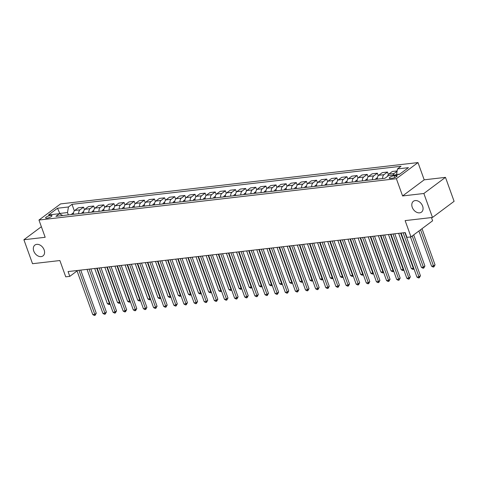 <?xml version="1.0" encoding="UTF-8"?>
<svg xmlns="http://www.w3.org/2000/svg" width="478" height="478" viewBox="0 0 478 478"><rect width="100%" height="100%" fill="white"/><g stroke="black" fill="none" stroke-linecap="round" stroke-linejoin="round"><path stroke-width="0.72" d="M44.137 249.886A6.764 4.899 53.3 0 1 42.996 255.903A6.764 4.899 53.3 0 1 33.765 251.081A6.764 4.899 53.3 0 1 34.906 245.065A6.764 4.899 53.3 0 1 44.137 249.886M422.624 206.114A6.764 4.899 53.3 0 1 421.482 212.13A6.764 4.899 53.3 0 1 412.245 207.309A6.764 4.899 53.3 0 1 413.386 201.292A6.764 4.899 53.3 0 1 422.624 206.114M46.91 218.195A3.382 0.902 -19.8 0 0 50.369 217.108A3.382 0.902 -19.8 0 0 51.959 215.656A3.382 0.902 -19.8 0 0 50.65 215.405A3.382 0.902 -19.8 0 0 47.185 216.498A3.382 0.902 -19.8 0 0 45.595 217.95A3.382 0.902 -19.8 0 0 46.91 218.195M417.993 162.574L60.581 203.909L38.963 220.035L396.376 178.7L417.993 162.574L424.201 179.824L402.584 195.95L423.861 193.488L445.472 177.362L424.201 179.824M445.472 177.362L454.1 201.322L432.488 217.448L405.135 220.609L410.996 236.903L432.614 220.776L431.461 217.568M41.365 226.709L23.9 239.747L32.528 263.707L59.875 260.54L65.743 276.834L69.794 276.362L77.06 270.942M423.861 193.488L432.488 217.448M410.996 236.903L406.945 237.369L405.219 232.577L68.073 271.57L69.794 276.362M395.927 175.516L394.141 175.719A3.274 0.878 -19.8 0 0 390.789 176.776A3.274 0.878 -19.8 0 0 389.247 178.18A3.274 0.878 -19.8 0 0 390.52 178.419L392.301 178.216A3.274 0.878 -19.8 0 0 395.653 177.159A3.274 0.878 -19.8 0 0 397.194 175.755A3.274 0.878 -19.8 0 0 395.927 175.516L396.37 176.752M399.769 174.123L396.543 174.5L397.499 168.919L401.03 166.284L71.987 204.339L74.335 210.858M397.499 168.919L408.439 167.659L399.441 174.368L388.5 175.635L384.969 178.27L55.92 216.325L59.457 213.69L48.517 214.957L57.509 208.241L68.456 206.974L71.987 204.339M402.584 195.95L396.376 178.7M23.9 239.747L45.177 237.285L38.963 220.035M59.995 213.989L59.798 213.445L59.463 213.69L62.743 215.536M68.336 214.891L67.494 212.555L59.798 213.445L57.509 208.241M393.024 175.109A4.23 2.689 -96.6 0 1 394.087 173.508L397.099 171.261M73.451 214.299A4.23 2.689 -96.6 0 1 74.765 210.44L78.296 207.799L83.566 207.189L84.463 209.681M83.578 213.128A4.23 2.689 -96.6 0 1 84.893 209.268L88.43 206.627L93.7 206.018L94.596 208.51M93.712 211.957A4.23 2.689 -96.6 0 1 95.026 208.097L98.558 205.456L103.828 204.847L104.724 207.338M103.84 210.786A4.23 2.689 -96.6 0 1 105.154 206.926L108.691 204.285L113.961 203.676L114.857 206.167M113.973 209.615A4.23 2.689 -96.6 0 1 115.288 205.749L118.819 203.114L124.089 202.505L124.985 204.996M124.101 208.444A4.23 2.689 -96.6 0 1 125.415 204.578L128.952 201.943L134.222 201.334L135.119 203.825M134.234 207.267A4.23 2.689 -96.6 0 1 135.549 203.407L139.08 200.772L144.35 200.163L145.246 202.654M144.362 206.096A4.23 2.689 -96.6 0 1 145.676 202.236L149.214 199.601L154.484 198.991L155.38 201.483M154.496 204.925A4.23 2.689 -96.6 0 1 155.81 201.065L159.347 198.43L164.611 197.82L165.508 200.312M164.623 203.753A4.23 2.689 -96.6 0 1 165.944 199.894L169.475 197.259L174.745 196.649L175.641 199.141M174.757 202.582A4.23 2.689 -96.6 0 1 176.071 198.723L179.609 196.088L184.872 195.478L185.769 197.97M184.884 201.411A4.23 2.689 -96.6 0 1 186.205 197.551L189.736 194.91L195.006 194.301L195.902 196.793M195.018 200.24A4.23 2.689 -96.6 0 1 196.333 196.38L199.87 193.739L205.134 193.13L206.03 195.621M205.146 199.069A4.23 2.689 -96.6 0 1 206.466 195.209L209.997 192.568L215.267 191.959L216.164 194.45M215.279 197.898A4.23 2.689 -96.6 0 1 216.594 194.038L220.131 191.397L225.395 190.788L226.291 193.279M225.407 196.727A4.23 2.689 -96.6 0 1 226.727 192.861L230.259 190.226L235.529 189.617L236.425 192.108M235.54 195.556A4.23 2.689 -96.6 0 1 236.855 191.69L240.392 189.055L245.656 188.446L246.552 190.937M245.668 194.385A4.23 2.689 -96.6 0 1 246.989 190.519L250.52 187.884L255.79 187.274L256.686 189.766M255.802 193.208A4.23 2.689 -96.6 0 1 257.116 189.348L260.653 186.713L265.917 186.103L266.814 188.595M265.929 192.036A4.23 2.689 -96.6 0 1 267.25 188.177L270.781 185.542L276.051 184.932L276.947 187.424M276.063 190.865A4.23 2.689 -96.6 0 1 277.377 187.006L280.915 184.371L286.179 183.761L287.081 186.253M286.191 189.694A4.23 2.689 -96.6 0 1 287.511 185.834L291.042 183.199L296.312 182.59L297.208 185.082M296.324 188.523A4.23 2.689 -96.6 0 1 297.639 184.663L301.176 182.022L306.44 181.413L307.342 183.905M306.452 187.352A4.23 2.689 -96.6 0 1 307.772 183.492L311.303 180.851L316.573 180.242L317.47 182.733M316.585 186.181A4.23 2.689 -96.6 0 1 317.9 182.321L321.437 179.68L326.701 179.071L327.603 181.562M326.713 185.01A4.23 2.689 -96.6 0 1 328.033 181.15L331.565 178.509L336.835 177.9L337.731 180.391M336.847 183.839A4.23 2.689 -96.6 0 1 338.161 179.973L341.698 177.338L346.962 176.729L347.865 179.22M346.98 182.668A4.23 2.689 -96.6 0 1 348.295 178.802L351.826 176.167L357.096 175.557L357.992 178.049M357.108 181.497A4.23 2.689 -96.6 0 1 358.422 177.631L361.96 174.996L367.229 174.386L368.126 176.878M367.241 180.32A4.23 2.689 -96.6 0 1 368.556 176.46L372.087 173.825L377.357 173.215L378.253 175.707M377.369 179.148A4.23 2.689 -96.6 0 1 378.684 175.289L382.221 172.654L387.491 172.044L388.387 174.536M387.598 176.31A4.23 2.689 -96.6 0 1 388.817 174.117L392.348 171.483L397.152 170.927M382.639 178.539A4.23 2.689 -96.6 0 1 383.954 174.679L387.491 172.044M372.505 179.71A4.23 2.689 -96.6 0 1 373.826 175.85L377.357 173.215M362.378 180.887A4.23 2.689 -96.6 0 1 363.692 177.021L367.229 174.386M352.244 182.058A4.23 2.689 -96.6 0 1 353.565 178.192L357.096 175.557M342.117 183.229A4.23 2.689 -96.6 0 1 343.431 179.37L346.962 176.729M331.983 184.4A4.23 2.689 -96.6 0 1 333.297 180.541L336.835 177.9M321.855 185.572A4.23 2.689 -96.6 0 1 323.17 181.712L326.701 179.071M311.722 186.743A4.23 2.689 -96.6 0 1 313.036 182.883L316.573 180.242M301.594 187.914A4.23 2.689 -96.6 0 1 302.909 184.054L306.44 181.413M291.461 189.085A4.23 2.689 -96.6 0 1 292.775 185.225L296.312 182.59M281.333 190.256A4.23 2.689 -96.6 0 1 282.647 186.396L286.179 183.761M271.199 191.427A4.23 2.689 -96.6 0 1 272.514 187.567L276.051 184.932M261.072 192.598A4.23 2.689 -96.6 0 1 262.386 188.738L265.917 186.103M250.938 193.775A4.23 2.689 -96.6 0 1 252.253 189.909L255.79 187.274M240.81 194.946A4.23 2.689 -96.6 0 1 242.125 191.081L245.656 188.446M230.677 196.117A4.23 2.689 -96.6 0 1 231.991 192.258L235.529 189.617M220.543 197.289A4.23 2.689 -96.6 0 1 221.864 193.429L225.395 190.788M210.416 198.46A4.23 2.689 -96.6 0 1 211.73 194.6L215.267 191.959M200.282 199.631A4.23 2.689 -96.6 0 1 201.602 195.771L205.134 193.13M190.154 200.802A4.23 2.689 -96.6 0 1 191.469 196.942L195.006 194.301M180.021 201.973A4.23 2.689 -96.6 0 1 181.341 198.113L184.872 195.478M169.893 203.144A4.23 2.689 -96.6 0 1 171.208 199.284L174.745 196.649M159.76 204.315A4.23 2.689 -96.6 0 1 161.08 200.455L164.611 197.82M149.632 205.486A4.23 2.689 -96.6 0 1 150.946 201.626L154.484 198.991M139.498 206.663A4.23 2.689 -96.6 0 1 140.819 202.797L144.35 200.163M129.371 207.834A4.23 2.689 -96.6 0 1 130.685 203.969L134.222 201.334M119.237 209.006A4.23 2.689 -96.6 0 1 120.558 205.14L124.089 202.505M109.109 210.177A4.23 2.689 -96.6 0 1 110.424 206.317L113.961 203.676M98.976 211.348A4.23 2.689 -96.6 0 1 100.296 207.488L103.828 204.847M88.848 212.519A4.23 2.689 -96.6 0 1 90.163 208.659L93.7 206.018M78.715 213.69A4.23 2.689 -96.6 0 1 80.035 209.83L83.566 207.189M68.456 206.974L67.494 212.555M403.127 232.822L418.979 276.852L416.953 277.085L401.102 233.055M404.908 232.613L420.443 275.764L418.979 276.852L419.26 277.843L418.447 277.933L416.953 277.085M420.443 275.764L419.26 277.843M418.895 231.011L431.562 266.186L433.588 265.953L435.046 264.866L422.02 228.681M435.046 264.866L433.863 266.945L420.556 229.769M433.863 266.945L433.056 267.035L431.562 266.186M393 233.993L408.851 278.023L406.826 278.256L390.974 234.226M394.78 233.79L410.309 276.935L408.851 278.023L409.132 279.015L408.32 279.104L406.826 278.256M410.309 276.935L409.132 279.015M382.866 235.164L398.718 279.194L396.692 279.427L380.841 235.397M384.647 234.961L400.182 278.106L398.718 279.194L398.999 280.186L398.186 280.275L396.692 279.427M400.182 278.106L398.999 280.186M372.738 236.335L388.59 280.365L386.565 280.604L370.713 236.568M374.519 236.132L390.048 279.277L388.59 280.365L388.871 281.357L388.058 281.452L386.565 280.604M390.048 279.277L388.871 281.357M386.684 176.991L386.373 177.141A2.802 1.781 83.4 0 0 386.081 177.44M410.483 236.963L421.429 267.357L423.454 267.124L424.918 266.037L413.703 234.883M424.918 266.037L423.735 268.116L412.239 235.977M423.735 268.116L422.922 268.206L421.429 267.357M377.423 177.738L376.246 178.312A2.802 1.781 83.4 0 0 375.565 179.358M377.351 178.635A2.802 1.781 83.4 0 0 377.106 179.178M398.628 233.342L411.301 268.534L413.327 268.295L400.654 233.109M414.032 268.965L412.795 269.383L411.301 268.534M413.601 269.287L413.327 268.295L413.691 268.021M367.289 178.909L366.112 179.483A2.802 1.781 83.4 0 0 365.437 180.529M367.224 179.812A2.802 1.781 83.4 0 0 366.979 180.355M388.5 234.513L401.167 269.706L403.193 269.467L390.526 234.28M403.904 270.136L402.661 270.554L401.167 269.706M403.474 270.458L403.193 269.467L403.563 269.192M362.605 237.506L378.457 281.536L376.431 281.775L360.579 237.739M364.385 237.303L379.92 280.449L378.457 281.536L378.737 282.528L377.925 282.623L376.431 281.775M379.92 280.449L378.737 282.528M357.162 180.081L355.985 180.66A2.802 1.781 83.4 0 0 355.303 181.7M357.09 180.983A2.802 1.781 83.4 0 0 356.845 181.526M378.367 235.684L391.034 270.877L393.065 270.638L380.392 235.451M393.77 271.307L392.534 271.725L391.034 270.877M393.34 271.629L393.065 270.638L393.43 270.369M352.477 238.677L368.329 282.707L366.303 282.946L350.452 238.916M354.252 238.474L369.787 281.62L368.329 282.707L368.61 283.699L367.797 283.795L366.303 282.946M369.787 281.62L368.61 283.699M342.344 239.848L358.195 283.884L356.17 284.117L340.318 240.087M344.124 239.645L359.659 282.791L358.195 283.884L358.476 284.87L357.664 284.966L356.17 284.117M359.659 282.791L358.476 284.87M332.216 241.026L348.068 285.055L346.042 285.288L330.19 241.259M333.991 240.816L349.526 283.962L348.068 285.055L348.343 286.041L347.536 286.137L346.042 285.288M349.526 283.962L348.343 286.041M322.082 242.197L337.934 286.226L335.909 286.459L320.057 242.43M323.863 241.988L339.398 285.133L337.934 286.226L338.215 287.212L337.402 287.308L335.909 286.459M339.398 285.133L338.215 287.212M311.955 243.368L327.806 287.398L325.781 287.631L309.929 243.601M313.729 243.159L329.264 286.304L327.806 287.398L328.081 288.383L327.275 288.479L325.781 287.631M329.264 286.304L328.081 288.383M347.028 181.252L345.851 181.831A2.802 1.781 83.4 0 0 345.176 182.877M346.962 182.154A2.802 1.781 83.4 0 0 346.717 182.698M368.239 236.855L380.906 272.048L382.932 271.815L370.265 236.622M383.643 272.484L382.4 272.896L380.906 272.048M383.213 272.801L382.932 271.815L383.302 271.54M336.9 182.423L335.723 183.002A2.802 1.781 83.4 0 0 335.042 184.048M336.829 183.325A2.802 1.781 83.4 0 0 336.584 183.869M358.106 238.026L370.773 273.219L372.804 272.986L360.131 237.793M373.509 273.655L372.272 274.067L370.773 273.219M373.079 273.972L372.804 272.986L373.169 272.711M326.767 183.594L325.59 184.173A2.802 1.781 83.4 0 0 324.915 185.219M326.701 184.496A2.802 1.781 83.4 0 0 326.456 185.04M347.978 239.197L360.645 274.39L362.671 274.157L350.004 238.964M363.376 274.826L362.139 275.238L360.645 274.39M362.951 275.143L362.671 274.157L363.041 273.882M316.639 184.765L315.456 185.345A2.802 1.781 83.4 0 0 314.781 186.39M316.567 185.667A2.802 1.781 83.4 0 0 316.322 186.211M337.844 240.374L350.511 275.561L352.543 275.328L339.87 240.135M353.248 275.997L352.011 276.409L350.511 275.561M352.818 276.314L352.543 275.328L352.907 275.053M306.506 185.942L305.328 186.516A2.802 1.781 83.4 0 0 304.653 187.561M306.44 186.838A2.802 1.781 83.4 0 0 306.195 187.382M327.717 241.545L340.384 276.732L342.409 276.499L329.742 241.306M343.114 277.168L341.878 277.581L340.384 276.732M342.69 277.485L342.409 276.499L342.78 276.224M301.821 244.539L317.673 288.569L315.647 288.802L299.796 244.772M303.602 244.33L319.137 287.481L317.673 288.569L317.954 289.554L317.141 289.65L315.647 288.802M319.137 287.481L317.954 289.554M296.378 187.113L295.195 187.687A2.802 1.781 83.4 0 0 294.52 188.732M296.306 188.009A2.802 1.781 83.4 0 0 296.061 188.553M317.583 242.716L330.25 277.903L332.276 277.67L319.609 242.483M332.987 278.339L331.744 278.752L330.25 277.903M332.557 278.662L332.276 277.67L332.646 277.395M291.694 245.71L307.545 289.74L305.52 289.973L289.668 245.943M293.468 245.501L309.003 288.652L307.545 289.74L307.82 290.732L307.013 290.821L305.52 289.973M309.003 288.652L307.82 290.732M286.244 188.284L285.067 188.858A2.802 1.781 83.4 0 0 284.392 189.903M286.179 189.18A2.802 1.781 83.4 0 0 285.928 189.724M307.456 243.888L320.123 279.074L322.148 278.841L309.481 243.655M322.853 279.511L321.616 279.923L320.123 279.074M322.429 279.833L322.148 278.841L322.519 278.566M281.56 246.881L297.412 290.911L295.386 291.144L279.534 247.114M283.34 246.678L298.875 289.823L297.412 290.911L297.692 291.903L296.88 291.992L295.386 291.144M298.875 289.823L297.692 291.903M276.117 189.455L274.934 190.029A2.802 1.781 83.4 0 0 274.258 191.075M276.045 190.352A2.802 1.781 83.4 0 0 275.8 190.895M297.322 245.059L309.989 280.245L312.015 280.012L299.348 244.826M312.726 280.682L311.483 281.094L309.989 280.245M312.295 281.004L312.015 280.012L312.385 279.738M271.432 248.052L287.284 292.082L285.258 292.315L269.407 248.285M273.207 247.849L288.742 290.994L287.284 292.082L287.559 293.074L286.752 293.163L285.258 292.315M288.742 290.994L287.559 293.074M265.983 190.626L264.806 191.2A2.802 1.781 83.4 0 0 264.131 192.246M265.911 191.523A2.802 1.781 83.4 0 0 265.666 192.066M287.188 246.23L299.861 281.417L301.887 281.184L289.22 245.997M302.592 281.853L301.355 282.265L299.861 281.417M302.168 282.175L301.887 281.184L302.257 280.909M261.299 249.223L277.15 293.253L275.125 293.486L259.273 249.456M263.079 249.02L278.614 292.166L277.15 293.253L277.431 294.245L276.619 294.34L275.125 293.486M278.614 292.166L277.431 294.245M255.855 191.798L254.672 192.371A2.802 1.781 83.4 0 0 253.997 193.417M255.784 192.7A2.802 1.781 83.4 0 0 255.539 193.237M277.061 247.401L289.728 282.594L291.753 282.355L279.086 247.168M292.464 283.024L291.221 283.442L289.728 282.594M292.034 283.346L291.753 282.355L292.124 282.08M251.171 250.394L267.023 294.424L264.997 294.663L249.146 250.627M252.946 250.191L268.481 293.337L267.023 294.424L267.298 295.416L266.491 295.512L264.997 294.663M268.481 293.337L267.298 295.416M245.722 192.969L244.545 193.542A2.802 1.781 83.4 0 0 243.87 194.588M245.65 193.871A2.802 1.781 83.4 0 0 245.405 194.415M266.927 248.572L279.6 283.765L281.626 283.526L268.959 248.339M282.331 284.195L281.094 284.613L279.6 283.765M281.906 284.518L281.626 283.526L281.99 283.251M241.037 251.565L256.889 295.595L254.864 295.834L239.012 251.804M242.818 251.362L258.353 294.508L256.889 295.595L257.17 296.587L256.357 296.683L254.864 295.834M258.353 294.508L257.17 296.587M230.91 252.737L246.762 296.772L244.736 297.005L228.878 252.976M232.684 252.533L248.219 295.679L246.762 296.772L247.036 297.758L246.23 297.854L244.736 297.005M248.219 295.679L247.036 297.758M220.776 253.914L236.628 297.943L234.602 298.176L218.751 254.147M222.557 253.704L238.092 296.85L236.628 297.943L236.909 298.929L236.096 299.025L234.602 298.176M238.092 296.85L236.909 298.929M210.649 255.085L226.5 299.114L224.469 299.348L208.617 255.318M212.423 254.876L227.958 298.021L226.5 299.114L226.775 300.1L225.969 300.196L224.469 299.348M227.958 298.021L226.775 300.1M200.515 256.256L216.367 300.286L214.341 300.519L198.489 256.489M202.296 256.047L217.831 299.192L216.367 300.286L216.648 301.271L215.835 301.367L214.341 300.519M217.831 299.192L216.648 301.271M190.387 257.427L206.239 301.457L204.208 301.69L188.356 257.66M192.162 257.218L207.697 300.363L206.239 301.457L206.514 302.443L205.707 302.538L204.208 301.69M207.697 300.363L206.514 302.443M180.254 258.598L196.105 302.628L194.08 302.861L178.228 258.831M182.034 258.389L197.563 301.54L196.105 302.628L196.386 303.62L195.574 303.709L194.08 302.861M197.563 301.54L196.386 303.62M170.12 259.769L185.978 303.799L183.946 304.032L168.095 260.002M171.901 259.566L187.436 302.711L185.978 303.799L186.253 304.791L185.446 304.88L183.946 304.032M187.436 302.711L186.253 304.791M159.993 260.94L175.844 304.97L173.819 305.203L157.967 261.173M161.773 260.737L177.302 303.883L175.844 304.97L176.125 305.962L175.312 306.051L173.819 305.203M177.302 303.883L176.125 305.962M149.859 262.111L165.711 306.141L163.685 306.374L147.833 262.344M151.64 261.908L167.175 305.054L165.711 306.141L165.991 307.133L165.185 307.223L163.685 306.374M167.175 305.054L165.991 307.133M139.731 263.282L155.583 307.312L153.558 307.551L137.706 263.515M141.512 263.079L157.041 306.225L155.583 307.312L155.864 308.304L155.051 308.4L153.558 307.551M157.041 306.225L155.864 308.304M129.598 264.454L145.449 308.483L143.424 308.722L127.572 264.692M131.378 264.25L146.913 307.396L145.449 308.483L145.73 309.475L144.918 309.571L143.424 308.722M146.913 307.396L145.73 309.475M119.47 265.625L135.322 309.66L133.296 309.893L117.445 265.864M121.251 265.421L136.78 308.567L135.322 309.66L135.603 310.646L134.79 310.742L133.296 309.893M136.78 308.567L135.603 310.646M109.337 266.796L125.188 310.831L123.163 311.064L107.311 267.035M111.117 266.593L126.652 309.738L125.188 310.831L125.469 311.817L124.656 311.913L123.163 311.064M126.652 309.738L125.469 311.817M99.209 267.973L115.061 312.003L113.035 312.236L97.183 268.206M100.989 267.764L116.518 310.909L115.061 312.003L115.341 312.988L114.529 313.084L113.035 312.236M116.518 310.909L115.341 312.988M89.075 269.144L104.927 313.174L102.901 313.407L87.05 269.377M90.856 268.935L106.391 312.08L104.927 313.174L105.208 314.16L104.395 314.255L102.901 313.407M106.391 312.08L105.208 314.16M78.948 270.315L94.799 314.345L92.774 314.578L76.922 270.548M80.728 270.106L96.257 313.251L94.799 314.345L95.08 315.331L94.268 315.426L92.774 314.578M96.257 313.251L95.08 315.331M235.594 194.14L234.411 194.719A2.802 1.781 83.4 0 0 233.736 195.759M235.523 195.042A2.802 1.781 83.4 0 0 235.278 195.586M256.8 249.743L269.467 284.936L271.492 284.703L258.825 249.51M272.203 285.372L270.96 285.784L269.467 284.936M271.773 285.689L271.492 284.703L271.863 284.428M225.461 195.311L224.284 195.89A2.802 1.781 83.4 0 0 223.608 196.936M225.389 196.213A2.802 1.781 83.4 0 0 225.144 196.757M246.666 250.914L259.339 286.107L261.364 285.874L248.697 250.681M262.069 286.543L260.833 286.955L259.339 286.107M261.645 286.86L261.364 285.874L261.729 285.599M215.333 196.482L214.15 197.061A2.802 1.781 83.4 0 0 213.475 198.107M215.261 197.384A2.802 1.781 83.4 0 0 215.016 197.928M236.538 252.085L249.205 287.278L251.231 287.045L238.564 251.852M251.942 287.714L250.699 288.126L249.205 287.278M251.512 288.031L251.231 287.045L251.601 286.77M205.199 197.653L204.022 198.233A2.802 1.781 83.4 0 0 203.347 199.278M205.128 198.555A2.802 1.781 83.4 0 0 204.883 199.099M226.405 253.262L239.078 288.449L241.103 288.216L228.43 253.023M241.808 288.885L240.571 289.298L239.078 288.449M241.378 289.202L241.103 288.216L241.468 287.941M195.072 198.83L193.889 199.404A2.802 1.781 83.4 0 0 193.214 200.449M195 199.726A2.802 1.781 83.4 0 0 194.755 200.27M216.277 254.433L228.944 289.62L230.97 289.387L218.303 254.194M231.681 290.056L230.438 290.469L228.944 289.62M231.25 290.373L230.97 289.387L231.34 289.112M184.938 200.001L183.761 200.575A2.802 1.781 83.4 0 0 183.086 201.62M184.867 200.897A2.802 1.781 83.4 0 0 184.622 201.441M206.143 255.605L218.816 290.791L220.842 290.558L208.169 255.366M221.547 291.227L220.31 291.64L218.816 290.791M221.117 291.55L220.842 290.558L221.206 290.283M174.811 201.172L173.628 201.746A2.802 1.781 83.4 0 0 172.952 202.791M174.739 202.069A2.802 1.781 83.4 0 0 174.494 202.612M196.016 256.776L208.683 291.962L210.708 291.729L198.041 256.543M211.419 292.399L210.177 292.811L208.683 291.962M210.989 292.721L210.708 291.729L211.079 291.455M164.677 202.343L163.5 202.917A2.802 1.781 83.4 0 0 162.825 203.963M164.605 203.24A2.802 1.781 83.4 0 0 164.36 203.783M185.882 257.947L198.555 293.134L200.581 292.9L187.908 257.714M201.286 293.57L200.049 293.982L198.555 293.134M200.856 293.892L200.581 292.9L200.945 292.626M154.549 203.514L153.366 204.088A2.802 1.781 83.4 0 0 152.691 205.134M154.478 204.411A2.802 1.781 83.4 0 0 154.233 204.954M175.755 259.118L188.422 294.305L190.447 294.072L177.78 258.885M191.158 294.741L189.915 295.153L188.422 294.305M190.728 295.063L190.447 294.072L190.818 293.797M144.416 204.686L143.239 205.259A2.802 1.781 83.4 0 0 142.564 206.305M144.344 205.588A2.802 1.781 83.4 0 0 144.099 206.126M165.621 260.289L178.294 295.482L180.32 295.243L167.647 260.056M181.025 295.912L179.788 296.33L178.294 295.482M180.594 296.235L180.32 295.243L180.684 294.968M134.288 205.857L133.105 206.43A2.802 1.781 83.4 0 0 132.43 207.476M134.216 206.759A2.802 1.781 83.4 0 0 133.971 207.303M155.493 261.46L168.16 296.653L170.186 296.414L157.519 261.227M170.897 297.083L169.654 297.501L168.16 296.653M170.467 297.406L170.186 296.414L170.556 296.139M124.155 207.028L122.977 207.607A2.802 1.781 83.4 0 0 122.296 208.647M124.083 207.93A2.802 1.781 83.4 0 0 123.838 208.474M145.36 262.631L158.033 297.824L160.058 297.591L147.385 262.398M160.763 298.254L159.527 298.672L158.033 297.824M160.333 298.577L160.058 297.591L160.423 297.316M114.027 208.199L112.844 208.778A2.802 1.781 83.4 0 0 112.169 209.824M113.955 209.101A2.802 1.781 83.4 0 0 113.71 209.645M135.232 263.802L147.899 298.995L149.925 298.762L137.258 263.569M150.636 299.431L149.393 299.843L147.899 298.995M150.206 299.748L149.925 298.762L150.295 298.487M103.893 209.37L102.716 209.95A2.802 1.781 83.4 0 0 102.035 210.995M103.822 210.272A2.802 1.781 83.4 0 0 103.577 210.816M125.099 264.973L137.772 300.166L139.797 299.933L127.124 264.74M140.502 300.602L139.265 301.015L137.772 300.166M140.072 300.919L139.797 299.933L140.162 299.658M93.76 210.541L92.583 211.121A2.802 1.781 83.4 0 0 91.907 212.166M93.694 211.443A2.802 1.781 83.4 0 0 93.449 211.987M114.971 266.15L127.638 301.337L129.663 301.104L116.996 265.911M130.375 301.773L129.132 302.186L127.638 301.337M129.944 302.09L129.663 301.104L130.034 300.829M83.632 211.712L82.455 212.292A2.802 1.781 83.4 0 0 81.774 213.337M83.56 212.614A2.802 1.781 83.4 0 0 83.315 213.158M104.837 267.322L117.51 302.508L119.536 302.275L106.863 267.083M120.241 302.944L119.004 303.357L117.51 302.508M119.811 303.261L119.536 302.275L119.9 302M73.498 212.889L72.321 213.463A2.802 1.781 83.4 0 0 71.646 214.508M73.433 213.786A2.802 1.781 83.4 0 0 73.188 214.329M94.71 268.493L107.377 303.679L109.402 303.446L96.735 268.254M110.113 304.116L108.87 304.528L107.377 303.679M109.683 304.432L109.402 303.446L109.773 303.171M388.817 174.117L394.087 173.508M378.684 175.289L383.954 174.679M368.556 176.46L373.826 175.85M358.422 177.631L363.692 177.021M348.295 178.802L353.565 178.192M338.161 179.973L343.431 179.37M328.033 181.15L333.297 180.541M317.9 182.321L323.17 181.712M307.772 183.492L313.036 182.883M297.639 184.663L302.909 184.054M287.511 185.834L292.775 185.225M277.377 187.006L282.647 186.396M267.25 188.177L272.514 187.567M257.116 189.348L262.386 188.738M246.989 190.519L252.253 189.909M236.855 191.69L242.125 191.081M226.727 192.861L231.991 192.258M216.594 194.038L221.864 193.429M206.466 195.209L211.73 194.6M196.333 196.38L201.602 195.771M186.205 197.551L191.469 196.942M176.071 198.723L181.341 198.113M165.944 199.894L171.208 199.284M155.81 201.065L161.08 200.455M145.676 202.236L150.946 201.626M135.549 203.407L140.819 202.797M125.415 204.578L130.685 203.969M115.288 205.749L120.558 205.14M105.154 206.926L110.424 206.317M95.026 208.097L100.296 207.488M84.893 209.268L90.163 208.659M74.765 210.44L80.035 209.83M394.798 177.541L394.141 175.719M377.375 178.163L376.294 178.288M367.241 179.334L366.16 179.459M357.114 180.505L356.032 180.63M346.98 181.682L345.899 181.801M336.853 182.853L335.771 182.978M326.719 184.024L325.637 184.149M316.585 185.195L315.51 185.321M306.458 186.366L305.376 186.492M296.324 187.537L295.249 187.663M286.197 188.708L285.115 188.834M276.063 189.88L274.987 190.005M265.935 191.051L264.854 191.176M255.802 192.222L254.726 192.347M245.674 193.393L244.593 193.518M235.54 194.57L234.465 194.689M225.413 195.741L224.331 195.866M215.279 196.912L214.204 197.038M205.152 198.083L204.07 198.209M195.018 199.254L193.943 199.38M184.89 200.425L183.809 200.551M174.757 201.596L173.675 201.722M164.629 202.768L163.548 202.893M154.496 203.939L153.414 204.064M144.368 205.11L143.286 205.235M134.234 206.281L133.153 206.406M124.107 207.458L123.025 207.577M113.973 208.629L112.892 208.755M103.846 209.8L102.764 209.926M93.712 210.971L92.63 211.097M83.584 212.142L82.503 212.268M73.451 213.313L72.369 213.439"/></g></svg>
